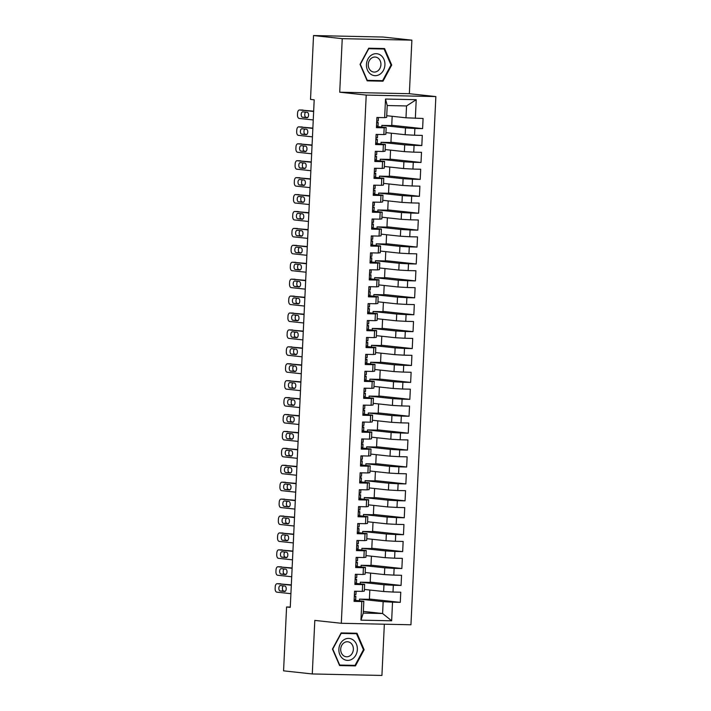 <?xml version="1.0" encoding="UTF-8"?>
<svg xmlns="http://www.w3.org/2000/svg" width="711" height="711" viewBox="0 0 711 711"><rect width="100%" height="100%" fill="white"/><g stroke="black" fill="none" stroke-linecap="round" stroke-linejoin="round"><path stroke-width="1.07" d="M411.882 40.154L342.24 38.661L339.716 92.208L409.358 93.701L411.882 40.154L383.176 37.043L313.533 35.55L310.52 99.416L314.2 99.816L290.266 607.381L286.577 606.981L283.573 670.846L312.28 673.957L381.923 675.45L384.34 624.196M409.358 93.701L435.861 96.572L410.949 624.773L341.307 623.28L366.218 95.078L435.861 96.572M363.348 611.424L382.598 613.513L391.645 620.801L392.525 602.19L400.275 602.359L400.755 592.201L393.005 592.041L393.325 585.269L401.066 585.437L401.546 575.288L393.805 575.119L394.125 568.356L401.866 568.516L402.346 558.366L394.605 558.197L394.916 551.434L402.666 551.603L403.146 541.444L395.396 541.284L395.716 534.512L403.466 534.681L403.946 524.531L396.196 524.363L396.516 517.599L404.266 517.759L404.737 507.61L396.996 507.441L397.316 500.677L405.057 500.846L405.537 490.688L397.796 490.528L398.116 483.756L405.857 483.924L406.337 473.775L398.587 473.606L398.907 466.843L406.656 467.003L407.136 456.853L399.386 456.684L399.706 449.921L407.456 450.09L407.927 439.94L400.186 439.771L400.506 432.999L408.247 433.168L408.727 423.018L400.986 422.849L401.306 416.086L409.047 416.246L409.527 406.097L401.777 405.937L402.097 399.164L409.847 399.333L410.327 389.184L402.577 389.015L402.897 382.242L410.647 382.411L411.127 372.262L403.377 372.093L403.697 365.33L411.447 365.49L411.918 355.34L404.177 355.18L404.497 348.408L412.238 348.577L412.718 338.427L404.977 338.258L405.288 331.486L413.038 331.655L413.518 321.505L405.768 321.336L406.088 314.573L413.838 314.733L414.317 304.584L406.568 304.424L406.888 297.651L414.637 297.82L415.108 287.671L407.367 287.502L407.687 280.729L415.428 280.898L415.908 270.749L408.167 270.58L408.487 263.817L416.228 263.985L416.708 253.827L408.958 253.667L409.278 246.895L417.028 247.064L417.508 236.914L409.758 236.745L410.078 229.982L417.828 230.142L418.308 219.992L410.558 219.823L410.878 213.06L418.619 213.229L419.099 203.07L411.358 202.911L411.678 196.138L419.419 196.307L419.899 186.158L412.158 185.989L412.469 179.225L420.219 179.385L420.699 169.236L412.949 169.067L413.269 162.304L421.019 162.472L421.499 152.314L413.749 152.154L414.069 145.382L421.819 145.551L422.29 135.401L414.549 135.232L414.869 128.469L422.61 128.629L423.089 118.479L405.981 117.795L406.541 105.948L387.211 105.539L386.651 117.377L384.642 117.653L385.522 99.042L416.219 99.7L415.348 118.31M391.645 620.801L360.948 620.143L361.828 601.533L363.828 601.257L354.131 600.208M384.642 117.653L376.901 117.493L376.421 127.642L384.171 127.802L383.851 134.575L376.101 134.406L375.621 144.555L383.371 144.724L383.051 151.496L375.301 151.327L374.821 161.477L382.571 161.646L382.251 168.409L374.501 168.249L374.03 178.399L381.771 178.559L381.452 185.331L373.71 185.162L373.231 195.312L380.972 195.481L380.661 202.253L372.911 202.084L372.431 212.234L380.181 212.402L379.861 219.166L372.111 219.006L371.631 229.155L379.381 229.315L379.061 236.088L371.311 235.919L370.84 246.068L378.581 246.237L378.261 253.009L370.52 252.84L370.04 262.99L377.781 263.159L377.461 269.922L369.72 269.753L369.24 279.912L376.99 280.072L376.67 286.844L368.92 286.675L368.44 296.825L376.19 296.994L375.87 303.757L368.12 303.597L367.64 313.747L375.39 313.915L375.07 320.679L367.329 320.51L366.849 330.668L374.59 330.828L374.27 337.601L366.529 337.432L366.049 347.581L373.79 347.75L373.479 354.513L365.73 354.354L365.25 364.503L372.999 364.672L372.68 371.435L364.93 371.266L364.45 381.425L372.2 381.585L371.88 388.357L364.13 388.188L363.659 398.338L371.4 398.507L371.08 405.27L363.339 405.11L362.859 415.26L370.6 415.428L370.28 422.192L362.539 422.023L362.059 432.181L369.809 432.341L369.489 439.114L361.739 438.945L361.259 449.094L369.009 449.263L368.689 456.027L360.939 455.867L360.459 466.016L368.209 466.185L367.889 472.948L360.148 472.779L359.668 482.938L367.409 483.098L367.089 489.87L359.348 489.701L358.868 499.851L366.609 500.02L366.298 506.783L358.548 506.623L358.068 516.773L365.818 516.941L365.498 523.705L357.749 523.536L357.269 533.694L365.019 533.854L364.699 540.627L356.949 540.458L356.478 550.607L364.219 550.776L363.899 557.54L356.158 557.38L355.678 567.529L363.419 567.698L363.099 574.461L355.358 574.292L354.878 584.442L362.628 584.611L362.308 591.383L354.558 591.214L354.078 601.364L361.828 601.533M381.771 127.056L381.851 125.385L405.501 127.944L405.181 134.708L385.931 132.628M414.869 128.469L405.501 127.944M414.549 135.232L405.181 134.708M385.522 99.042L387.211 105.539M380.972 143.969L381.052 142.307L404.701 144.866L404.381 151.63L385.131 149.55M414.069 145.382L404.701 144.866M413.749 152.154L404.381 151.63M384.171 127.802L386.171 127.527L376.475 126.478M386.171 127.527L385.851 134.299L383.851 134.575M380.172 160.89L380.252 159.22L403.901 161.779L403.581 168.551L384.331 166.463M413.269 162.304L403.901 161.779M412.949 169.067L403.581 168.551M383.371 144.724L385.371 144.449L375.675 143.4M385.371 144.449L385.051 151.212L383.051 151.496M379.381 177.812L379.452 176.141L403.11 178.701L402.79 185.464L383.54 183.385M412.469 179.225L403.11 178.701M412.158 185.989L402.79 185.464M382.571 161.646L384.571 161.37L374.884 160.322M384.571 161.37L384.26 168.134L382.251 168.409M378.581 194.725L378.661 193.063L402.31 195.623L401.991 202.386L382.74 200.306M411.678 196.138L402.31 195.623M411.358 202.911L401.991 202.386M381.771 178.559L383.78 178.283L374.084 177.235M383.78 178.283L383.46 185.056L381.452 185.331M377.781 211.647L377.861 209.976L401.511 212.536L401.191 219.308L381.94 217.219M410.878 213.06L401.511 212.536M410.558 219.823L401.191 219.308M380.972 195.481L382.98 195.205L373.284 194.156M382.98 195.205L382.66 201.968L380.661 202.253M376.981 228.569L377.061 226.898L400.711 229.457L400.391 236.221L381.14 234.141M410.078 229.982L400.711 229.457M409.758 236.745L400.391 236.221M380.181 212.402L382.18 212.127L372.484 211.078M382.18 212.127L381.86 218.89L379.861 219.166M376.19 245.482L376.261 243.82L399.92 246.379L399.6 253.143L380.349 251.063M409.278 246.895L399.92 246.379M408.958 253.667L399.6 253.143M379.381 229.315L381.38 229.04L371.684 227.991M381.38 229.04L381.06 235.812L379.061 236.088M375.39 262.403L375.47 260.733L399.12 263.292L398.8 270.064L379.55 267.976M408.487 263.817L399.12 263.292M408.167 270.58L398.8 270.064M378.581 246.237L380.589 245.962L370.893 244.913M380.589 245.962L380.269 252.725L378.261 253.009M374.59 279.325L374.67 277.654L398.32 280.214L398 286.977L378.75 284.898M407.687 280.729L398.32 280.214M407.367 287.502L398 286.977M377.781 263.159L379.79 262.883L370.093 261.835M379.79 262.883L379.47 269.647L377.461 269.922M373.79 296.238L373.87 294.576L397.52 297.136L397.2 303.899L377.95 301.82M406.888 297.651L397.52 297.136M406.568 304.424L397.2 303.899M376.99 280.072L378.99 279.796L369.293 278.748M378.99 279.796L378.67 286.569L376.67 286.844M372.991 313.16L373.071 311.489L396.72 314.049L396.4 320.821L377.15 318.732M406.088 314.573L396.72 314.049M405.768 321.336L396.4 320.821M376.19 296.994L378.19 296.718L368.494 295.669M378.19 296.718L377.87 303.481L375.87 303.757M372.2 330.082L372.28 328.411L395.929 330.971L395.609 337.734L376.359 335.654M405.288 331.486L395.929 330.971M404.977 338.258L395.609 337.734M375.39 313.915L377.399 313.64L367.703 312.591M377.399 313.64L377.079 320.403L375.07 320.679M371.4 346.995L371.48 345.333L395.129 347.892L394.809 354.656L375.559 352.576M404.497 348.408L395.129 347.892M404.177 355.18L394.809 354.656M374.59 330.828L376.599 330.553L366.903 329.504M376.599 330.553L376.279 337.325L374.27 337.601M370.6 363.916L370.68 362.246L394.329 364.805L394.01 371.577L374.759 369.489M403.697 365.33L394.329 364.805M403.377 372.093L394.01 371.577M373.79 347.75L375.799 347.475L366.103 346.426M375.799 347.475L375.479 354.238L373.479 354.513M369.8 380.838L369.88 379.167L393.53 381.727L393.21 388.49L373.959 386.411M402.897 382.242L393.53 381.727M402.577 389.015L393.21 388.49M372.999 364.672L374.999 364.396L365.303 363.339M374.999 364.396L374.679 371.16L372.68 371.435M369.009 397.751L369.08 396.08L392.739 398.649L392.419 405.412L373.168 403.333M402.097 399.164L392.739 398.649M401.777 405.937L392.419 405.412M372.2 381.585L374.199 381.309L364.503 380.261M374.199 381.309L373.879 388.082L371.88 388.357M368.209 414.673L368.289 413.002L391.939 415.562L391.619 422.334L372.368 420.245M401.306 416.086L391.939 415.562M400.986 422.849L391.619 422.334M371.4 398.507L373.408 398.231L363.712 397.182M373.408 398.231L373.088 404.994L371.08 405.27M367.409 431.595L367.489 429.924L391.139 432.484L390.819 439.247L371.569 437.167M400.506 432.999L391.139 432.484M400.186 439.771L390.819 439.247M370.6 415.428L372.608 415.153L362.912 414.095M372.608 415.153L372.288 421.916L370.28 422.192M366.609 448.508L366.689 446.837L390.339 449.396L390.019 456.169L370.769 454.08M399.706 449.921L390.339 449.396M399.386 456.684L390.019 456.169M369.809 432.341L371.809 432.066L362.112 431.017M371.809 432.066L371.489 438.838L369.489 439.114M365.81 465.429L365.889 463.759L389.539 466.318L389.228 473.091L369.969 471.002M398.907 466.843L389.539 466.318M398.587 473.606L389.228 473.091M369.009 449.263L371.009 448.988L361.312 447.939M371.009 448.988L370.689 455.751L368.689 456.027M365.019 482.351L365.099 480.68L388.748 483.24L388.428 490.003L369.178 487.924M398.116 483.756L388.748 483.24M397.796 490.528L388.428 490.003M368.209 466.185L370.218 465.901L360.521 464.852M370.218 465.901L369.898 472.673L367.889 472.948M364.219 499.264L364.299 497.593L387.948 500.153L387.628 506.925L368.378 504.837M397.316 500.677L387.948 500.153M396.996 507.441L387.628 506.925M367.409 483.098L369.418 482.822L359.722 481.774M369.418 482.822L369.098 489.595L367.089 489.87M363.419 516.186L363.499 514.515L387.148 517.075L386.828 523.847L367.578 521.758M396.516 517.599L387.148 517.075M396.196 524.363L386.828 523.847M366.609 500.02L368.618 499.744L358.922 498.695M368.618 499.744L368.298 506.508L366.298 506.783M362.619 533.108L362.699 531.437L386.349 533.997L386.029 540.76L366.778 538.68M395.716 534.512L386.349 533.997M395.396 541.284L386.029 540.76M365.818 516.941L367.818 516.657L358.122 515.608M367.818 516.657L367.498 523.429L365.498 523.705M361.828 550.021L361.899 548.35L385.558 550.909L385.238 557.682L365.987 555.593M394.916 551.434L385.558 550.909M394.605 558.197L385.238 557.682M365.019 533.854L367.018 533.579L357.331 532.53M367.018 533.579L366.707 540.351L364.699 540.627M361.028 566.943L361.108 565.272L384.758 567.831L384.438 574.604L365.187 572.515M394.125 568.356L384.758 567.831M393.805 575.119L384.438 574.604M364.219 550.776L366.227 550.501L356.531 549.452M366.227 550.501L365.907 557.264L363.899 557.54M360.228 583.855L360.308 582.193L383.958 584.753L383.638 591.516L364.387 589.437M393.325 585.269L383.958 584.753M393.005 592.041L383.638 591.516M363.419 567.698L365.427 567.414L355.731 566.365M365.427 567.414L365.107 574.186L363.099 574.461M359.428 600.777L359.508 599.106L383.158 601.666L382.598 613.513L363.268 613.095L363.828 601.257M392.525 602.19L383.158 601.666M362.628 584.611L364.627 584.335L354.931 583.287M364.627 584.335L364.308 591.108L362.308 591.383M342.24 38.661L313.533 35.55M341.307 623.28L314.804 620.41L312.28 673.957M339.716 92.208L366.218 95.078M290.275 607.061L286.577 606.981M386.731 115.706L405.981 117.795M369.827 590.023L369.391 599.32L359.508 599.106M370.627 573.102L370.182 582.407L360.308 582.193M371.418 556.189L370.982 565.485L361.108 565.272M372.217 539.267L371.782 548.563L361.899 548.35M373.017 522.345L372.582 531.65L362.699 531.437M373.817 505.432L373.373 514.728L363.499 514.515M374.617 488.51L374.173 497.807L364.299 497.593M375.408 471.589L374.973 480.894L365.099 480.68M376.208 454.676L375.772 463.972L365.889 463.759M377.008 437.754L376.572 447.05L366.689 446.837M377.808 420.832L377.363 430.137L367.489 429.924M378.599 403.919L378.163 413.215L368.289 413.002M379.398 386.997L378.963 396.294L369.08 396.08M380.198 370.075L379.763 379.381L369.88 379.167M380.998 353.163L380.554 362.459L370.68 362.246M381.798 336.241L381.354 345.537L371.48 345.333M382.589 319.319L382.154 328.624L372.28 328.411M383.389 302.406L382.953 311.702L373.071 311.489M384.189 285.484L383.753 294.781L373.87 294.576M384.989 268.571L384.544 277.868L374.67 277.654M385.78 251.65L385.344 260.946L375.47 260.733M386.58 234.728L386.144 244.024L376.261 243.82M387.379 217.815L386.944 227.111L377.061 226.898M388.179 200.893L387.735 210.189L377.861 209.976M388.97 183.971L388.535 193.268L378.661 193.063M389.77 167.058L389.335 176.355L379.452 176.141M390.57 150.137L390.135 159.433L380.252 159.22M391.37 133.215L390.926 142.511L381.052 142.307M392.17 116.302L391.725 125.598L381.851 125.385M360.948 620.143L363.268 613.095M406.541 105.948L416.219 99.7M341.147 632.914L332.455 649.072L339.609 665.567L355.447 665.905L364.13 649.747L356.984 633.252L341.147 632.914M367.178 80.858L383.016 81.196L391.708 65.039L384.562 48.544L368.725 48.206L360.033 64.354L367.178 80.858M400.275 602.359L369.4 599.018M401.066 585.437L370.2 582.096M401.866 568.516L371 565.174M402.666 551.603L371.8 548.261M403.466 534.681L372.591 531.339M404.266 517.759L373.391 514.417M405.057 500.846L374.19 497.504M405.857 483.924L374.99 480.583M406.656 467.003L375.781 463.661M407.456 450.09L376.581 446.748M408.247 433.168L377.381 429.826M409.047 416.246L378.181 412.904M409.847 399.333L378.972 395.991M410.647 382.411L379.772 379.07M411.447 365.49L380.572 362.148M412.238 348.577L381.372 345.235M413.038 331.655L382.171 328.313M413.838 314.733L382.962 311.4M414.637 297.82L383.762 294.478M415.428 280.898L384.562 277.557M416.228 263.985L385.362 260.644M417.028 247.064L386.153 243.722M417.828 230.142L386.953 226.8M418.619 213.229L387.753 209.887M419.419 196.307L388.553 192.965M420.219 179.385L389.352 176.044M421.019 162.472L390.143 159.131M421.819 145.551L390.943 142.209M422.61 128.629L391.743 125.287M339.458 665.229L351.678 665.3M363.437 649.676L364.13 649.747M351.581 665.487L355.447 665.905M367.036 80.512L379.256 80.592M379.15 80.778L383.016 81.196M391.014 64.959L391.708 65.039M354.149 599.915L355.696 599.533A12.967 0.515 2.7 0 0 355.696 599.524L355.847 596.316A12.967 0.515 2.7 0 0 354.336 596.005M290.906 593.676L276.819 592.156A3.386 1.849 -88.8 0 1 275.139 588.566L275.219 586.877A3.386 1.849 -88.8 0 1 277.13 583.687A3.386 1.849 -88.8 0 1 277.219 583.695L291.306 585.215M354.549 591.454L356.069 591.25L355.944 594.289L354.389 594.92M291.323 584.913L277.219 583.695M280.205 590.992A2.711 1.475 91.2 0 1 278.854 588.184A2.711 1.475 91.2 0 1 280.392 585.571A2.711 1.475 91.2 0 1 280.463 585.571L284.88 586.051A2.711 1.475 91.2 0 1 286.222 588.859A2.711 1.475 91.2 0 1 284.693 591.472A2.711 1.475 91.2 0 1 284.622 591.463L280.205 590.992L283.76 591.063A2.711 1.475 91.2 0 1 282.427 588.85A2.711 1.475 91.2 0 1 283.316 585.882M356.087 591.25L355.944 594.28A12.967 0.515 -177.3 0 1 355.944 594.289M354.309 596.458L355.847 596.316L355.696 599.533M285.315 591.232L283.76 591.063M354.949 583.002L356.442 582.94L356.646 579.394A12.967 0.515 2.7 0 0 355.136 579.083M291.706 576.754L277.619 575.235A3.386 1.849 -88.8 0 1 275.939 571.653L276.019 569.955A3.386 1.849 -88.8 0 1 277.93 566.765A3.386 1.849 -88.8 0 1 278.019 566.774L292.105 568.302M355.349 574.541L356.86 574.328L356.735 577.368A12.967 0.515 -177.3 0 1 356.735 577.368L355.18 577.999M292.123 567.991L278.019 566.774M281.005 574.07A2.711 1.475 91.2 0 1 279.654 571.271A2.711 1.475 91.2 0 1 281.192 568.649A2.711 1.475 91.2 0 1 281.254 568.658L285.671 569.138A2.711 1.475 91.2 0 1 287.022 571.937A2.711 1.475 91.2 0 1 285.484 574.55A2.711 1.475 91.2 0 1 285.422 574.55L281.005 574.07L284.551 574.141A2.711 1.475 91.2 0 1 283.218 571.928A2.711 1.475 91.2 0 1 284.116 568.969M355.109 579.536L356.646 579.394L356.495 582.611M286.115 574.31L284.551 574.141M355.749 566.08L357.242 566.018L357.437 562.472A12.967 0.515 2.7 0 0 357.437 562.472A12.967 0.515 2.7 0 0 355.927 562.161M292.505 559.841L278.419 558.313A3.386 1.849 -88.8 0 1 276.73 554.731L276.81 553.042A3.386 1.849 -88.8 0 1 278.73 549.852A3.386 1.849 -88.8 0 1 278.81 549.852L292.905 551.38M356.14 557.62L357.66 557.406L357.535 560.446L355.98 561.077M292.914 551.069L278.81 549.852M281.796 557.148A2.711 1.475 91.2 0 1 280.454 554.349A2.711 1.475 91.2 0 1 281.983 551.736A2.711 1.475 91.2 0 1 282.054 551.736L286.471 552.216A2.711 1.475 91.2 0 1 287.822 555.015A2.711 1.475 91.2 0 1 286.284 557.637A2.711 1.475 91.2 0 1 286.213 557.628L281.796 557.148L285.351 557.228A2.711 1.475 91.2 0 1 284.018 555.007A2.711 1.475 91.2 0 1 284.915 552.047M355.909 562.623L357.437 562.481L357.286 565.689M286.915 557.397L285.351 557.228M343.937 639.767A11.021 9.234 96.2 0 0 339.849 654.715A11.021 9.234 96.2 0 0 352.283 659.017A11.021 9.234 96.2 0 0 356.371 644.059A11.021 9.234 96.2 0 0 343.937 639.767M344.168 642.682A7.545 6.319 96.2 0 0 340.782 650.823A7.545 6.319 96.2 0 0 346.213 656.768A7.545 6.319 96.2 0 0 349.874 655.862A7.545 6.319 96.2 0 0 353.269 647.721A7.545 6.319 96.2 0 0 347.83 641.775A7.545 6.319 96.2 0 0 344.168 642.682M341.058 633.083L356.531 633.732L363.454 649.721L355.038 665.372L339.689 665.043L332.766 649.063L341.182 633.403L356.531 633.732M371.515 55.058A11.021 9.234 96.2 0 0 367.427 70.007A11.021 9.234 96.2 0 0 379.852 74.299A11.021 9.234 96.2 0 0 383.949 59.351A11.021 9.234 96.2 0 0 371.515 55.058M371.737 57.973A7.545 6.319 96.2 0 0 368.351 66.114A7.545 6.319 96.2 0 0 373.782 72.06A7.545 6.319 96.2 0 0 377.452 71.144A7.545 6.319 96.2 0 0 380.838 63.012A7.545 6.319 96.2 0 0 375.408 57.058A7.545 6.319 96.2 0 0 371.737 57.973M368.627 48.375L384.1 49.023L391.032 65.003L382.616 80.663L367.267 80.334L360.344 64.346L368.76 48.695L384.1 49.023M356.54 549.159L358.086 548.776A12.967 0.515 2.7 0 0 358.086 548.768L358.237 545.559A12.967 0.515 2.7 0 0 356.726 545.248M293.305 542.92L279.21 541.4A3.386 1.849 -88.8 0 1 277.53 537.809L277.61 536.121A3.386 1.849 -88.8 0 1 279.521 532.93A3.386 1.849 -88.8 0 1 279.61 532.939L293.696 534.459M356.94 540.698L358.46 540.493L358.335 543.524A12.967 0.515 -177.3 0 1 358.335 543.533L356.78 544.164M293.714 534.157L279.61 532.939M282.596 540.236A2.711 1.475 91.2 0 1 281.254 537.427A2.711 1.475 91.2 0 1 282.782 534.814A2.711 1.475 91.2 0 1 282.854 534.814L287.271 535.294A2.711 1.475 91.2 0 1 288.613 538.103A2.711 1.475 91.2 0 1 287.084 540.716A2.711 1.475 91.2 0 1 287.013 540.707L282.596 540.236L286.151 540.307A2.711 1.475 91.2 0 1 284.818 538.094A2.711 1.475 91.2 0 1 285.706 535.125M356.709 545.701L358.237 545.559L358.086 548.776M287.706 540.476L286.151 540.307M357.34 532.246L358.833 532.183L359.037 528.637A12.967 0.515 2.7 0 0 357.526 528.326M294.096 526.007L280.01 524.478A3.386 1.849 -88.8 0 1 278.33 520.896L278.41 519.199A3.386 1.849 -88.8 0 1 280.321 516.008A3.386 1.849 -88.8 0 1 280.41 516.017L294.496 517.546M357.74 523.785L359.259 523.572L359.135 526.611L357.58 527.242M294.514 517.235L280.41 516.017M283.396 523.314A2.711 1.475 91.2 0 1 282.045 520.514A2.711 1.475 91.2 0 1 283.582 517.892A2.711 1.475 91.2 0 1 283.653 517.901L288.071 518.381A2.711 1.475 91.2 0 1 289.413 521.181A2.711 1.475 91.2 0 1 287.884 523.794A2.711 1.475 91.2 0 1 287.813 523.794L283.396 523.314L286.951 523.394A2.711 1.475 91.2 0 1 285.618 521.172A2.711 1.475 91.2 0 1 286.506 518.212M359.135 526.602A12.967 0.515 -177.3 0 1 359.135 526.611L359.277 523.572M357.5 528.78L359.037 528.637L358.886 531.855M288.506 523.563L286.951 523.394M358.14 515.324L359.633 515.262L359.837 511.716A12.967 0.515 2.7 0 0 358.326 511.405M294.896 509.085L280.809 507.556A3.386 1.849 -88.8 0 1 279.13 503.975L279.21 502.286A3.386 1.849 -88.8 0 1 281.121 499.095A3.386 1.849 -88.8 0 1 281.209 499.095L295.296 500.624M358.54 506.863L360.059 506.65L359.935 509.689L358.371 510.32M295.314 500.322L281.209 499.095M358.3 511.867L359.837 511.724A12.967 0.515 2.7 0 0 359.837 511.716M284.196 506.392A2.711 1.475 91.2 0 1 282.845 503.592A2.711 1.475 91.2 0 1 284.382 500.979A2.711 1.475 91.2 0 1 284.444 500.979L288.862 501.459A2.711 1.475 91.2 0 1 290.212 504.259A2.711 1.475 91.2 0 1 288.684 506.881A2.711 1.475 91.2 0 1 288.613 506.872L284.196 506.392L287.751 506.472A2.711 1.475 91.2 0 1 286.417 504.25A2.711 1.475 91.2 0 1 287.306 501.291M289.306 506.641L287.751 506.472M358.939 498.402L360.477 498.02A12.967 0.515 2.7 0 0 360.477 498.011L360.637 494.803A12.967 0.515 2.7 0 0 359.117 494.492M295.696 492.163L281.609 490.643A3.386 1.849 -88.8 0 1 279.921 487.053L280.001 485.364A3.386 1.849 -88.8 0 1 281.92 482.174A3.386 1.849 -88.8 0 1 282.009 482.182L296.096 483.702M359.331 489.941L360.85 489.737M296.105 483.4L282.009 482.182M284.987 489.479A2.711 1.475 91.2 0 1 283.645 486.671A2.711 1.475 91.2 0 1 285.173 484.058A2.711 1.475 91.2 0 1 285.244 484.058L289.661 484.538A2.711 1.475 91.2 0 1 291.012 487.346A2.711 1.475 91.2 0 1 289.475 489.959A2.711 1.475 91.2 0 1 289.404 489.95L284.987 489.479L288.542 489.55A2.711 1.475 91.2 0 1 287.208 487.337A2.711 1.475 91.2 0 1 288.106 484.369M360.726 492.767L360.868 489.737L360.726 492.767A12.967 0.515 -177.3 0 1 360.726 492.776L359.171 493.407M359.099 494.945L360.637 494.803L360.477 498.02M290.106 489.719L288.542 489.55M359.73 481.489L361.232 481.427L361.428 477.881A12.967 0.515 2.7 0 0 359.917 477.57M296.496 475.25L282.4 473.722A3.386 1.849 -88.8 0 1 280.721 470.14L280.801 468.442A3.386 1.849 -88.8 0 1 282.72 465.252A3.386 1.849 -88.8 0 1 282.8 465.261L296.896 466.789M360.13 473.028L361.65 472.815M296.905 466.478L282.8 465.261M285.786 472.557A2.711 1.475 91.2 0 1 284.444 469.758A2.711 1.475 91.2 0 1 285.973 467.136A2.711 1.475 91.2 0 1 286.044 467.145L290.461 467.625A2.711 1.475 91.2 0 1 291.812 470.424A2.711 1.475 91.2 0 1 290.275 473.037A2.711 1.475 91.2 0 1 290.204 473.037L285.786 472.557L289.341 472.637A2.711 1.475 91.2 0 1 288.008 470.415A2.711 1.475 91.2 0 1 288.906 467.456M361.526 475.855L361.668 472.815L361.472 476.183L359.97 476.486M359.899 478.023L361.428 477.881L361.277 481.098M290.906 472.806L289.341 472.637M360.53 464.567L362.023 464.505L362.228 460.968A12.967 0.515 2.7 0 0 360.717 460.648M297.287 458.328L283.2 456.8A3.386 1.849 -88.8 0 1 281.52 453.218L281.6 451.529A3.386 1.849 -88.8 0 1 283.511 448.339A3.386 1.849 -88.8 0 1 283.6 448.339L297.687 449.867M360.93 456.107L362.45 455.893M297.705 449.565L283.6 448.339M286.586 455.635A2.711 1.475 91.2 0 1 285.235 452.836A2.711 1.475 91.2 0 1 286.773 450.223A2.711 1.475 91.2 0 1 286.844 450.223L291.261 450.703A2.711 1.475 91.2 0 1 292.603 453.502A2.711 1.475 91.2 0 1 291.075 456.124A2.711 1.475 91.2 0 1 291.003 456.115L286.586 455.635L290.141 455.715A2.711 1.475 91.2 0 1 288.808 453.494A2.711 1.475 91.2 0 1 289.697 450.534M362.326 458.933L362.468 455.893L362.272 459.262L360.77 459.564M360.699 461.11L362.228 460.968L362.077 464.176M291.697 455.884L290.141 455.715M361.33 447.646L362.877 447.263A12.967 0.515 2.7 0 0 362.877 447.255L363.028 444.046A12.967 0.515 2.7 0 0 361.517 443.735M298.087 441.407L284 439.887A3.386 1.849 -88.8 0 1 282.32 436.296L282.4 434.608A3.386 1.849 -88.8 0 1 284.311 431.417A3.386 1.849 -88.8 0 1 284.4 431.426L298.487 432.946M361.73 439.185L363.25 438.98M298.504 432.644L284.4 431.426M287.386 438.723A2.711 1.475 91.2 0 1 286.035 435.914A2.711 1.475 91.2 0 1 287.573 433.301A2.711 1.475 91.2 0 1 287.644 433.301L292.061 433.781A2.711 1.475 91.2 0 1 293.403 436.59A2.711 1.475 91.2 0 1 291.874 439.202A2.711 1.475 91.2 0 1 291.803 439.194L287.386 438.723L290.941 438.794A2.711 1.475 91.2 0 1 289.608 436.581A2.711 1.475 91.2 0 1 290.497 433.612M363.125 442.011L363.268 438.98L363.125 442.011A12.967 0.515 -177.3 0 1 363.125 442.02L361.561 442.651M361.49 444.188L363.028 444.046L362.877 447.263M292.497 438.963L290.941 438.794M362.13 430.733L363.623 430.67L363.828 427.124A12.967 0.515 2.7 0 0 362.308 426.813M298.887 424.494L284.8 422.965A3.386 1.849 -88.8 0 1 283.12 419.383L283.2 417.686A3.386 1.849 -88.8 0 1 285.111 414.504A3.386 1.849 -88.8 0 1 285.2 414.504L299.287 416.033M362.53 422.272L364.041 422.058M299.304 415.722L285.2 414.504M288.186 421.801A2.711 1.475 91.2 0 1 286.835 419.001A2.711 1.475 91.2 0 1 288.364 416.379A2.711 1.475 91.2 0 1 288.435 416.388L292.852 416.868A2.711 1.475 91.2 0 1 294.203 419.668A2.711 1.475 91.2 0 1 292.665 422.281A2.711 1.475 91.2 0 1 292.603 422.281L288.186 421.801L291.732 421.881A2.711 1.475 91.2 0 1 290.399 419.659A2.711 1.475 91.2 0 1 291.297 416.699M363.916 425.098L364.068 422.058L363.872 425.427L362.361 425.729M362.29 427.267L363.828 427.124L363.677 430.342M293.296 422.05L291.732 421.881M362.921 413.811L364.423 413.749L364.619 410.211A12.967 0.515 2.7 0 0 363.108 409.892M299.687 407.572L285.6 406.043A3.386 1.849 -88.8 0 1 283.911 402.462L283.991 400.773A3.386 1.849 -88.8 0 1 285.911 397.582A3.386 1.849 -88.8 0 1 285.991 397.591L300.086 399.111M363.321 405.35L364.841 405.137M300.095 398.809L285.991 397.591M288.977 404.879A2.711 1.475 91.2 0 1 287.635 402.079A2.711 1.475 91.2 0 1 289.164 399.466A2.711 1.475 91.2 0 1 289.235 399.466L293.652 399.946A2.711 1.475 91.2 0 1 295.003 402.746A2.711 1.475 91.2 0 1 293.465 405.368A2.711 1.475 91.2 0 1 293.394 405.359L288.977 404.879L292.532 404.959A2.711 1.475 91.2 0 1 291.199 402.737A2.711 1.475 91.2 0 1 292.097 399.778M364.716 408.176L364.859 405.137L364.672 408.505L363.161 408.807M363.09 410.354L364.619 410.211L364.467 413.42M294.096 405.128L292.532 404.959M363.721 396.889L365.267 396.507A12.967 0.515 2.7 0 0 365.267 396.498L365.418 393.29A12.967 0.515 2.7 0 0 363.908 392.979M300.486 390.65L286.391 389.13A3.386 1.849 -88.8 0 1 284.711 385.549L284.791 383.851A3.386 1.849 -88.8 0 1 286.702 380.661A3.386 1.849 -88.8 0 1 286.791 380.669L300.877 382.189M364.121 388.428L365.641 388.224M300.895 381.887L286.791 380.669M289.777 387.966A2.711 1.475 91.2 0 1 288.435 385.158A2.711 1.475 91.2 0 1 289.964 382.545A2.711 1.475 91.2 0 1 290.035 382.554L294.452 383.025A2.711 1.475 91.2 0 1 295.794 385.833A2.711 1.475 91.2 0 1 294.265 388.446A2.711 1.475 91.2 0 1 294.194 388.437L289.777 387.966L293.332 388.037A2.711 1.475 91.2 0 1 291.999 385.824A2.711 1.475 91.2 0 1 292.888 382.856M365.516 391.254L365.658 388.224L365.516 391.254A12.967 0.515 -177.3 0 1 365.516 391.263L363.961 391.894M363.89 393.432L365.418 393.29L365.267 396.507M294.887 388.206L293.332 388.037M364.521 379.976L366.014 379.914L366.218 376.368A12.967 0.515 2.7 0 0 364.707 376.057M301.277 373.737L287.191 372.209A3.386 1.849 -88.8 0 1 285.511 368.627L285.591 366.938A3.386 1.849 -88.8 0 1 287.502 363.748A3.386 1.849 -88.8 0 1 287.591 363.748L301.677 365.276M364.921 371.515L366.441 371.302M301.695 364.965L287.591 363.748M290.577 371.044A2.711 1.475 91.2 0 1 289.226 368.245A2.711 1.475 91.2 0 1 290.763 365.623A2.711 1.475 91.2 0 1 290.835 365.632L295.252 366.112A2.711 1.475 91.2 0 1 296.594 368.911A2.711 1.475 91.2 0 1 295.065 371.524A2.711 1.475 91.2 0 1 294.994 371.524L290.577 371.044L294.132 371.124A2.711 1.475 91.2 0 1 292.799 368.902A2.711 1.475 91.2 0 1 293.687 365.943M366.316 374.341L366.458 371.302L366.263 374.67L364.761 374.973M364.681 376.51L366.218 376.368L366.067 379.585M295.687 371.293L294.132 371.124M365.321 363.054L366.867 362.672A12.967 0.515 2.7 0 0 366.867 362.663L367.018 359.455A12.967 0.515 2.7 0 0 365.507 359.135M302.077 356.815L287.991 355.287A3.386 1.849 -88.8 0 1 286.311 351.705L286.391 350.016A3.386 1.849 -88.8 0 1 288.302 346.826A3.386 1.849 -88.8 0 1 288.39 346.835L302.477 348.354M365.721 354.593L367.24 354.38M302.495 348.052L288.39 346.835M291.377 354.122A2.711 1.475 91.2 0 1 290.026 351.323A2.711 1.475 91.2 0 1 291.563 348.71A2.711 1.475 91.2 0 1 291.626 348.71L296.043 349.19A2.711 1.475 91.2 0 1 297.394 351.989A2.711 1.475 91.2 0 1 295.865 354.611A2.711 1.475 91.2 0 1 295.794 354.602L291.377 354.122L294.923 354.202A2.711 1.475 91.2 0 1 293.599 351.981A2.711 1.475 91.2 0 1 294.487 349.021M367.116 357.42L367.258 354.38L367.116 357.42A12.967 0.515 -177.3 0 1 367.107 357.42L365.552 358.051M365.481 359.597L367.018 359.455L366.867 362.672M296.487 354.371L294.923 354.202M366.121 346.133L367.658 345.75A12.967 0.515 2.7 0 0 367.658 345.742M302.877 339.894L288.79 338.374A3.386 1.849 -88.8 0 1 287.102 334.792L287.182 333.095A3.386 1.849 -88.8 0 1 289.101 329.904A3.386 1.849 -88.8 0 1 289.181 329.913L303.277 331.433M366.512 337.681L368.031 337.467L367.907 340.507L366.352 341.138M303.286 331.13L289.181 329.913M366.281 342.675L367.809 342.533A12.967 0.515 2.7 0 0 367.818 342.533A12.967 0.515 2.7 0 0 366.298 342.222M292.168 337.21A2.711 1.475 91.2 0 1 290.826 334.401A2.711 1.475 91.2 0 1 292.354 331.788A2.711 1.475 91.2 0 1 292.425 331.797L296.843 332.268A2.711 1.475 91.2 0 1 298.193 335.077A2.711 1.475 91.2 0 1 296.656 337.689A2.711 1.475 91.2 0 1 296.585 337.689L292.168 337.21L295.723 337.281A2.711 1.475 91.2 0 1 294.39 335.068A2.711 1.475 91.2 0 1 295.287 332.099M367.907 340.498A12.967 0.515 -177.3 0 1 367.907 340.507L368.049 337.467M297.287 337.449L295.723 337.281M366.912 329.22L368.414 329.157L368.609 325.611A12.967 0.515 2.7 0 0 367.098 325.3M303.677 322.981L289.581 321.452A3.386 1.849 -88.8 0 1 287.902 317.87L287.982 316.182A3.386 1.849 -88.8 0 1 289.892 312.991A3.386 1.849 -88.8 0 1 289.981 312.991L304.077 314.52M367.311 320.759L368.831 320.545L368.707 323.585L367.152 324.216M304.086 314.209L289.981 312.991M367.08 325.762L368.609 325.62A12.967 0.515 2.7 0 0 368.609 325.611M292.968 320.288A2.711 1.475 91.2 0 1 291.626 317.488A2.711 1.475 91.2 0 1 293.154 314.866A2.711 1.475 91.2 0 1 293.225 314.875L297.642 315.355A2.711 1.475 91.2 0 1 298.993 318.155A2.711 1.475 91.2 0 1 297.456 320.768A2.711 1.475 91.2 0 1 297.385 320.768L292.968 320.288L296.523 320.368A2.711 1.475 91.2 0 1 295.189 318.146A2.711 1.475 91.2 0 1 296.087 315.186M298.078 320.537L296.523 320.368M367.711 312.298L369.258 311.916A12.967 0.515 2.7 0 0 369.258 311.907L369.409 308.698A12.967 0.515 2.7 0 0 367.898 308.378M304.468 306.059L290.381 304.53A3.386 1.849 -88.8 0 1 288.702 300.949L288.782 299.26A3.386 1.849 -88.8 0 1 290.692 296.069A3.386 1.849 -88.8 0 1 290.781 296.078L304.868 297.598M368.111 303.837L369.631 303.624L369.507 306.663L367.951 307.294M304.886 297.296L290.781 296.078M293.767 303.366A2.711 1.475 91.2 0 1 292.417 300.566A2.711 1.475 91.2 0 1 293.954 297.953A2.711 1.475 91.2 0 1 294.025 297.953L298.442 298.433A2.711 1.475 91.2 0 1 299.784 301.233A2.711 1.475 91.2 0 1 298.256 303.855A2.711 1.475 91.2 0 1 298.185 303.846L293.767 303.366L297.322 303.446A2.711 1.475 91.2 0 1 295.989 301.224A2.711 1.475 91.2 0 1 296.878 298.265M367.871 308.841L369.409 308.698L369.258 311.916M298.878 303.615L297.322 303.446M368.511 295.376L370.058 294.994A12.967 0.515 2.7 0 0 370.058 294.985L370.209 291.777A12.967 0.515 2.7 0 0 368.698 291.466M305.268 289.137L291.181 287.617A3.386 1.849 -88.8 0 1 289.501 284.036L289.581 282.338A3.386 1.849 -88.8 0 1 291.492 279.147A3.386 1.849 -88.8 0 1 291.581 279.156L305.668 280.685M368.911 286.924L370.431 286.711L370.307 289.75A12.967 0.515 -177.3 0 1 370.307 289.75L368.742 290.381M305.686 280.374L291.581 279.156M294.567 286.453A2.711 1.475 91.2 0 1 293.216 283.645A2.711 1.475 91.2 0 1 294.754 281.032A2.711 1.475 91.2 0 1 294.816 281.041L299.242 281.512A2.711 1.475 91.2 0 1 300.584 284.32A2.711 1.475 91.2 0 1 299.055 286.933A2.711 1.475 91.2 0 1 298.984 286.933L294.567 286.453L298.122 286.524A2.711 1.475 91.2 0 1 296.789 284.311A2.711 1.475 91.2 0 1 297.678 281.343M368.671 291.919L370.209 291.777L370.058 294.994M299.678 286.693L298.122 286.524M369.311 278.463L370.804 278.401L371.009 274.855A12.967 0.515 2.7 0 0 371.009 274.855A12.967 0.515 2.7 0 0 369.489 274.544M306.068 272.224L291.981 270.695A3.386 1.849 -88.8 0 1 290.301 267.114L290.381 265.425A3.386 1.849 -88.8 0 1 292.292 262.235A3.386 1.849 -88.8 0 1 292.381 262.235L306.468 263.763M369.711 270.002L371.222 269.789L371.098 272.828L369.542 273.459M306.485 263.452L292.381 262.235M295.367 269.531A2.711 1.475 91.2 0 1 294.016 266.732A2.711 1.475 91.2 0 1 295.545 264.11A2.711 1.475 91.2 0 1 295.616 264.119L300.033 264.599A2.711 1.475 91.2 0 1 301.384 267.398A2.711 1.475 91.2 0 1 299.846 270.011A2.711 1.475 91.2 0 1 299.784 270.011L295.367 269.531L298.913 269.611A2.711 1.475 91.2 0 1 297.58 267.389A2.711 1.475 91.2 0 1 298.478 264.43M369.471 275.006L371.009 274.864L370.858 278.072M300.477 269.78L298.913 269.611M370.102 261.541L371.649 261.159A12.967 0.515 2.7 0 0 371.649 261.15L371.8 257.942A12.967 0.515 2.7 0 0 370.289 257.622M306.868 255.302L292.772 253.774A3.386 1.849 -88.8 0 1 291.092 250.192L291.172 248.503A3.386 1.849 -88.8 0 1 293.092 245.313A3.386 1.849 -88.8 0 1 293.172 245.322L307.268 246.841M370.502 253.08L372.022 252.867M307.276 246.539L293.172 245.322M296.158 252.609A2.711 1.475 91.2 0 1 294.816 249.81A2.711 1.475 91.2 0 1 296.345 247.197A2.711 1.475 91.2 0 1 296.416 247.197L300.833 247.677A2.711 1.475 91.2 0 1 302.184 250.476A2.711 1.475 91.2 0 1 300.646 253.098A2.711 1.475 91.2 0 1 300.575 253.089L296.158 252.609L299.713 252.689A2.711 1.475 91.2 0 1 298.38 250.476A2.711 1.475 91.2 0 1 299.278 247.508M371.897 255.907L372.04 252.876L371.853 256.236L370.342 256.538M370.271 258.084L371.8 257.942L371.649 261.159M301.277 252.858L299.713 252.689M370.902 244.62L372.448 244.237A12.967 0.515 2.7 0 0 372.448 244.229L372.6 241.02A12.967 0.515 2.7 0 0 371.089 240.709M307.667 238.381L293.572 236.861A3.386 1.849 -88.8 0 1 291.892 233.279L291.972 231.582A3.386 1.849 -88.8 0 1 293.883 228.391A3.386 1.849 -88.8 0 1 293.972 228.4L308.059 229.929M371.302 236.168L372.822 235.954L372.697 238.994A12.967 0.515 -177.3 0 1 372.697 238.994L371.142 239.625M308.076 229.617L293.972 228.4M296.958 235.697A2.711 1.475 91.2 0 1 295.607 232.888A2.711 1.475 91.2 0 1 297.145 230.275A2.711 1.475 91.2 0 1 297.216 230.284L301.633 230.755A2.711 1.475 91.2 0 1 302.975 233.564A2.711 1.475 91.2 0 1 301.446 236.176A2.711 1.475 91.2 0 1 301.375 236.176L296.958 235.697L300.513 235.768A2.711 1.475 91.2 0 1 299.18 233.555A2.711 1.475 91.2 0 1 300.069 230.586M371.071 241.162L372.6 241.02L372.448 244.237M302.068 235.936L300.513 235.768M371.702 227.707L373.195 227.644L373.399 224.098A12.967 0.515 2.7 0 0 373.399 224.098A12.967 0.515 2.7 0 0 371.889 223.787M308.458 221.468L294.372 219.939A3.386 1.849 -88.8 0 1 292.692 216.357L292.772 214.669A3.386 1.849 -88.8 0 1 294.683 211.478A3.386 1.849 -88.8 0 1 294.772 211.478L308.858 213.007M372.102 219.246L373.622 219.032L373.497 222.072L371.942 222.703M308.876 212.696L294.772 211.478M297.758 218.775A2.711 1.475 91.2 0 1 296.407 215.975A2.711 1.475 91.2 0 1 297.945 213.353A2.711 1.475 91.2 0 1 298.016 213.362L302.433 213.842A2.711 1.475 91.2 0 1 303.775 216.642A2.711 1.475 91.2 0 1 302.246 219.255A2.711 1.475 91.2 0 1 302.175 219.255L297.758 218.775L301.313 218.855A2.711 1.475 91.2 0 1 299.98 216.633A2.711 1.475 91.2 0 1 300.869 213.673M371.862 224.249L373.399 224.107L373.248 227.316M302.868 219.024L301.313 218.855M372.502 210.785L374.048 210.403A12.967 0.515 2.7 0 0 374.048 210.394L374.199 207.185A12.967 0.515 2.7 0 0 372.688 206.874M309.258 204.546L295.172 203.017A3.386 1.849 -88.8 0 1 293.492 199.436L293.572 197.747A3.386 1.849 -88.8 0 1 295.483 194.556A3.386 1.849 -88.8 0 1 295.572 194.565L309.658 196.085M372.902 202.324L374.413 202.12L374.288 205.15A12.967 0.515 -177.3 0 1 374.288 205.159L372.733 205.781M309.676 195.783L295.572 194.565M298.558 201.853A2.711 1.475 91.2 0 1 297.207 199.053A2.711 1.475 91.2 0 1 298.744 196.44A2.711 1.475 91.2 0 1 298.807 196.44L303.224 196.92A2.711 1.475 91.2 0 1 304.575 199.72A2.711 1.475 91.2 0 1 303.037 202.342A2.711 1.475 91.2 0 1 302.975 202.333L298.558 201.853L302.104 201.933A2.711 1.475 91.2 0 1 300.771 199.72A2.711 1.475 91.2 0 1 301.668 196.751M372.662 207.328L374.199 207.185L374.048 210.403M303.668 202.102L302.104 201.933M373.302 193.863L374.839 193.481A12.967 0.515 2.7 0 0 374.839 193.472L374.99 190.264A12.967 0.515 2.7 0 0 373.479 189.953M310.058 187.624L295.972 186.104A3.386 1.849 -88.8 0 1 294.283 182.523L294.363 180.825A3.386 1.849 -88.8 0 1 296.283 177.634A3.386 1.849 -88.8 0 1 296.363 177.643L310.458 179.172M373.693 185.411L375.212 185.198L375.088 188.237A12.967 0.515 -177.3 0 1 375.088 188.237L373.533 188.868M310.467 178.861L296.363 177.643M299.349 184.94A2.711 1.475 91.2 0 1 298.007 182.132A2.711 1.475 91.2 0 1 299.535 179.519A2.711 1.475 91.2 0 1 299.607 179.528L304.024 179.999A2.711 1.475 91.2 0 1 305.375 182.807A2.711 1.475 91.2 0 1 303.837 185.42A2.711 1.475 91.2 0 1 303.766 185.42L299.349 184.94L302.904 185.011A2.711 1.475 91.2 0 1 301.571 182.798A2.711 1.475 91.2 0 1 302.468 179.83M373.462 190.406L374.99 190.264L374.839 193.481M304.468 185.18L302.904 185.011M374.093 176.95L375.595 176.888L375.79 173.342A12.967 0.515 2.7 0 0 375.79 173.342A12.967 0.515 2.7 0 0 374.279 173.031M310.858 170.711L296.763 169.182A3.386 1.849 -88.8 0 1 295.083 165.601L295.163 163.912A3.386 1.849 -88.8 0 1 297.074 160.722A3.386 1.849 -88.8 0 1 297.162 160.722L311.258 162.25M374.493 168.489L376.012 168.276L375.888 171.315L374.333 171.946M311.267 161.939L297.162 160.722M300.149 168.018A2.711 1.475 91.2 0 1 298.807 165.219A2.711 1.475 91.2 0 1 300.335 162.597A2.711 1.475 91.2 0 1 300.406 162.606L304.823 163.086A2.711 1.475 91.2 0 1 306.174 165.885A2.711 1.475 91.2 0 1 304.637 168.498A2.711 1.475 91.2 0 1 304.566 168.498L300.149 168.018L303.704 168.098A2.711 1.475 91.2 0 1 302.371 165.876A2.711 1.475 91.2 0 1 303.259 162.917M374.262 173.493L375.79 173.351L375.639 176.559M305.259 168.267L303.704 168.098M374.893 160.028L376.439 159.646A12.967 0.515 2.7 0 0 376.439 159.637L376.59 156.429A12.967 0.515 2.7 0 0 375.079 156.118M311.649 153.789L297.562 152.27A3.386 1.849 -88.8 0 1 295.883 148.679L295.963 146.99A3.386 1.849 -88.8 0 1 297.873 143.8A3.386 1.849 -88.8 0 1 297.962 143.809L312.049 145.328M375.292 151.567L376.812 151.363L376.688 154.403L375.132 155.025M312.067 145.026L297.962 143.809M300.949 151.105A2.711 1.475 91.2 0 1 299.598 148.297A2.711 1.475 91.2 0 1 301.135 145.684A2.711 1.475 91.2 0 1 301.206 145.684L305.623 146.164A2.711 1.475 91.2 0 1 306.965 148.963A2.711 1.475 91.2 0 1 305.437 151.585A2.711 1.475 91.2 0 1 305.366 151.576L300.949 151.105L304.504 151.176A2.711 1.475 91.2 0 1 303.17 148.963A2.711 1.475 91.2 0 1 304.059 145.995M376.83 151.363L376.688 154.394A12.967 0.515 -177.3 0 1 376.688 154.403M375.053 156.571L376.59 156.429L376.439 159.646M306.059 151.345L304.504 151.176M375.692 143.107L377.185 143.053L377.39 139.507A12.967 0.515 2.7 0 0 375.879 139.196M312.449 136.868L298.362 135.348A3.386 1.849 -88.8 0 1 296.683 131.766L296.763 130.069A3.386 1.849 -88.8 0 1 298.673 126.878A3.386 1.849 -88.8 0 1 298.762 126.887L312.849 128.415M376.092 134.655L377.612 134.441L377.488 137.481A12.967 0.515 -177.3 0 1 377.488 137.481L375.923 138.112M312.867 128.104L298.762 126.887M301.748 134.183A2.711 1.475 91.2 0 1 300.398 131.384A2.711 1.475 91.2 0 1 301.935 128.762A2.711 1.475 91.2 0 1 301.997 128.771L306.414 129.242A2.711 1.475 91.2 0 1 307.765 132.05A2.711 1.475 91.2 0 1 306.237 134.663A2.711 1.475 91.2 0 1 306.165 134.663L301.748 134.183L305.303 134.255A2.711 1.475 91.2 0 1 303.97 132.042A2.711 1.475 91.2 0 1 304.859 129.073M375.852 139.649L377.39 139.507L377.239 142.724M306.859 134.423L305.303 134.255M376.492 126.194L378.03 125.803A12.967 0.515 2.7 0 0 378.039 125.803L378.19 122.585A12.967 0.515 2.7 0 0 378.19 122.585A12.967 0.515 2.7 0 0 376.67 122.274M313.249 119.955L299.162 118.426A3.386 1.849 -88.8 0 1 297.482 114.844L297.562 113.156A3.386 1.849 -88.8 0 1 299.473 109.965A3.386 1.849 -88.8 0 1 299.562 109.965L313.649 111.494M376.892 117.733L378.403 117.519M313.658 111.183L299.562 109.965M302.548 117.262A2.711 1.475 91.2 0 1 301.197 114.462A2.711 1.475 91.2 0 1 302.726 111.849A2.711 1.475 91.2 0 1 302.797 111.849L307.214 112.329A2.711 1.475 91.2 0 1 308.565 115.129A2.711 1.475 91.2 0 1 307.028 117.75A2.711 1.475 91.2 0 1 306.965 117.742L302.548 117.262L306.094 117.342A2.711 1.475 91.2 0 1 304.761 115.12A2.711 1.475 91.2 0 1 305.659 112.16M378.279 120.559L378.421 117.519L378.234 120.888L376.723 121.19M376.652 122.736L378.19 122.594L378.03 125.803M307.659 117.511L306.094 117.342M355.793 596.645L355.642 599.853M356.042 591.392L355.891 594.609M356.593 579.723L356.442 582.94M356.842 574.479L356.691 577.696M357.393 562.801L357.242 566.018M357.642 557.557L357.491 560.775M358.193 545.888L358.042 549.096M358.433 540.644L358.282 543.853M358.984 528.966L358.833 532.183M359.233 523.723L359.082 526.94M359.837 511.724L359.686 514.933M359.784 512.044L359.633 515.262M360.033 506.801L359.882 510.018M360.584 495.132L360.433 498.34M360.833 489.888L360.681 493.096M361.384 478.21L361.232 481.427M361.632 472.966L361.472 476.183M362.175 461.288L362.023 464.505M362.423 456.044L362.272 459.262M362.974 444.375L362.823 447.583M363.223 439.131L363.072 442.34M363.774 427.453L363.623 430.67M364.023 422.21L363.872 425.427M364.574 410.531L364.423 413.749M364.823 405.288L364.672 408.505M365.374 393.618L365.214 396.827M365.614 388.375L365.463 391.583M366.165 376.697L366.014 379.914M366.414 371.453L366.263 374.67M366.965 359.775L366.814 362.992M367.214 354.531L367.063 357.749M367.809 342.533L367.658 345.75L367.818 342.533M367.765 342.862L367.614 346.07M368.014 337.618L367.863 340.827M368.609 325.62L368.458 328.829M368.565 325.94L368.414 329.157M368.805 320.697L368.654 323.914M369.356 309.018L369.205 312.236M369.604 303.775L369.453 306.992M370.155 292.105L370.004 295.323M370.404 286.862L370.253 290.07M370.955 275.184L370.804 278.401M371.204 269.94L371.053 273.157M371.755 258.271L371.604 261.479M372.004 253.018L371.853 256.236M372.555 241.349L372.395 244.566M372.795 236.105L372.644 239.314M373.346 224.427L373.195 227.644M373.595 219.184L373.444 222.401M374.146 207.514L373.995 210.723M374.395 202.262L374.244 205.479M374.946 190.592L374.795 193.81M375.195 185.349L375.044 188.557M375.746 173.671L375.595 176.888M375.986 168.427L375.835 171.644M376.537 156.758L376.386 159.966M376.786 151.505L376.634 154.722M377.337 139.836L377.185 143.053M377.585 134.592L377.434 137.801M378.136 122.914L377.985 126.131M378.385 117.671L378.234 120.888M280.685 583.767L277.13 583.687M356.735 577.368L356.886 574.328M281.485 566.845L277.93 566.765M357.535 560.446L357.677 557.406M282.276 549.923L278.73 549.852M358.335 543.524L358.477 540.493M283.076 533.01L279.521 532.93M283.876 516.088L280.321 516.008M359.935 509.689L360.077 506.65M284.676 499.166L281.121 499.095M285.475 482.254L281.92 482.174M286.266 465.332L282.72 465.252M287.066 448.41L283.511 448.339M287.866 431.497L284.311 431.417M288.666 414.575L285.111 414.504M289.457 397.653L285.911 397.582M290.257 380.74L286.702 380.661M291.057 363.819L287.502 363.748M291.857 346.897L288.302 346.826M292.656 329.984L289.101 329.904M368.707 323.585L368.849 320.545M293.447 313.062L289.892 312.991M369.507 306.663L369.649 303.624M294.247 296.149L290.692 296.069M370.307 289.75L370.449 286.711M295.047 279.227L291.492 279.147M371.098 272.828L371.24 269.789M295.847 262.306L292.292 262.235M296.638 245.393L293.092 245.313M372.697 238.994L372.84 235.954M297.438 228.471L293.883 228.391M373.497 222.072L373.639 219.032M298.238 211.549L294.683 211.478M374.288 205.15L374.439 202.12M299.038 194.636L295.483 194.556M375.088 188.237L375.23 185.198M299.829 177.714L296.283 177.634M375.888 171.315L376.03 168.276M300.629 160.793L297.074 160.722M301.428 143.88L297.873 143.8M377.488 137.481L377.63 134.441M302.228 126.958L298.673 126.878M303.028 110.036L299.473 109.965"/></g></svg>
